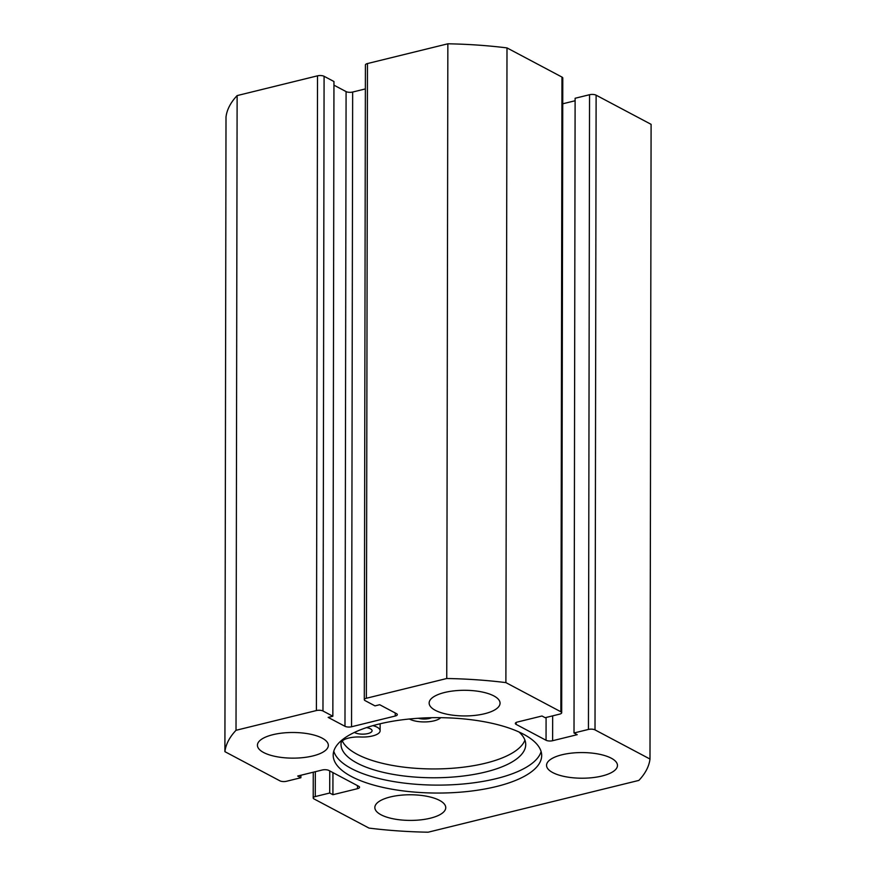 <?xml version="1.0" encoding="UTF-8"?>
<svg xmlns="http://www.w3.org/2000/svg" width="876" height="876" viewBox="0 0 876 876"><rect width="100%" height="100%" fill="white"/><g stroke="black" fill="none" stroke-linecap="round" stroke-linejoin="round"><path stroke-width="1.31" d="M333.789 751.203A104.244 37.701 -179.9 0 0 351.407 768.57A104.244 37.701 -179.9 0 0 462.933 784.009A104.244 37.701 -179.9 0 0 541.116 751.564M351.396 776.497A104.244 37.701 -179.9 0 0 468.211 791.422A104.244 37.701 -179.9 0 0 541.686 755.539A104.244 37.701 -179.9 0 0 523.498 734.208A104.244 37.701 -179.9 0 0 406.683 719.284A104.244 37.701 -179.9 0 0 333.198 755.167A104.244 37.701 -179.9 0 0 351.396 776.497M322.149 738.129A35.456 12.822 -179.9 0 0 282.422 733.048A35.456 12.822 -179.9 0 0 257.424 745.257A35.456 12.822 -179.9 0 0 263.61 752.506A35.456 12.822 -179.9 0 0 303.348 757.587A35.456 12.822 -179.9 0 0 328.336 745.377A35.456 12.822 -179.9 0 0 322.149 738.129M493.867 695.927A35.456 12.822 -179.9 0 0 454.129 690.846A35.456 12.822 -179.9 0 0 429.141 703.056A35.456 12.822 -179.9 0 0 435.328 710.316A35.456 12.822 -179.9 0 0 475.055 715.385A35.456 12.822 -179.9 0 0 500.054 703.176A35.456 12.822 -179.9 0 0 493.867 695.927M439.566 800.401A35.456 12.822 -179.9 0 0 399.839 795.32A35.456 12.822 -179.9 0 0 374.84 807.53A35.456 12.822 -179.9 0 0 381.027 814.779A35.456 12.822 -179.9 0 0 420.765 819.859A35.456 12.822 -179.9 0 0 445.753 807.65A35.456 12.822 -179.9 0 0 439.566 800.401M611.273 758.2A35.456 12.822 -179.9 0 0 571.546 753.119A35.456 12.822 -179.9 0 0 546.547 765.328A35.456 12.822 -179.9 0 0 552.745 772.588A35.456 12.822 -179.9 0 0 592.472 777.658A35.456 12.822 -179.9 0 0 617.471 765.449A35.456 12.822 -179.9 0 0 611.273 758.2M315.316 771.701L315.272 796.569A4.73 1.708 -179.9 0 0 313.214 797.97A4.73 1.708 -179.9 0 0 314.035 798.934L369.004 828.094A212.748 76.935 -179.9 0 0 428.145 832.2L638.878 780.407A212.748 76.935 -179.9 0 0 649.992 759.043L595.012 729.883A4.73 1.708 -179.9 0 0 588.442 729.434L589.548 94.718A4.73 1.708 0.1 0 1 596.118 95.177L595.012 729.883M552.668 715.856L552.625 740.713L577.207 734.679L574.01 732.982L588.442 729.434M552.625 740.713A4.73 1.708 0.1 0 1 546.055 740.264L546.087 717.466M516.161 722.481L516.161 724.408L546.055 740.264M516.161 724.408A4.73 1.708 0.1 0 1 515.34 723.445A4.73 1.708 0.1 0 1 517.398 722.032L541.981 715.999L545.19 717.696L559.622 714.148A4.73 1.708 -179.9 0 0 561.68 712.736A4.73 1.708 -179.9 0 0 560.859 711.772L505.89 682.612A212.748 76.935 -179.9 0 0 446.749 678.506L366.354 698.26A4.73 1.708 -179.9 0 0 364.296 699.672A4.73 1.708 -179.9 0 0 365.117 700.636L374.994 705.881L379.68 704.72L396.489 713.644A4.73 1.708 0.1 0 1 397.321 714.608A4.73 1.708 0.1 0 1 395.251 716.02L395.262 712.987M333.953 85.158L346.086 91.597A4.73 1.708 -179.9 0 0 352.656 92.046L351.55 726.762L395.251 716.02M351.55 726.762A4.73 1.708 0.1 0 1 344.98 726.303L346.086 91.597M322.97 710.994A4.73 1.708 -179.9 0 0 316.4 710.545L317.517 75.829A4.73 1.708 0.1 0 1 324.087 76.289L322.97 710.994L332.847 716.24L328.161 717.389L344.98 726.303M316.4 710.545L236.016 730.299A212.748 76.935 -179.9 0 0 224.902 751.663L279.882 780.823A4.73 1.708 -179.9 0 0 286.452 781.283L300.884 777.735L297.687 776.037L322.269 769.993A4.73 1.708 0.1 0 1 328.839 770.442L358.733 786.298A4.73 1.708 0.1 0 1 359.554 787.261A4.73 1.708 0.1 0 1 357.496 788.674L357.496 785.641M315.272 796.569L329.704 793.021L332.913 794.718L357.496 788.674M649.992 759.043L651.098 124.337L596.118 95.177M317.517 75.829L237.122 95.593A212.748 76.935 -179.9 0 0 226.008 116.957L224.902 751.663M324.087 76.289L333.953 81.523L332.847 716.24M352.656 92.046L365.358 88.925M364.296 699.672L365.401 64.966A4.73 1.708 0.1 0 1 367.46 63.554L366.354 698.26M560.859 711.772L561.965 77.066L506.996 47.906A212.748 76.935 -179.9 0 0 447.855 43.8L367.46 63.554M561.965 77.066A4.73 1.708 0.1 0 1 562.786 78.03L561.68 712.736M562.742 103.795L575.105 100.751M574.01 732.982L575.116 98.265L589.548 94.718M447.855 43.8L446.749 678.506M505.89 682.612L506.996 47.906M236.016 730.299L237.122 95.593M300.895 775.249L300.884 777.735M332.946 772.621L332.913 794.718M329.748 770.924L329.704 793.021M366.529 727.617A9.45 3.416 0.1 0 1 370.438 728.81A9.45 3.416 0.1 0 1 372.081 730.737A9.45 3.416 0.1 0 1 365.423 734A9.45 3.416 0.1 0 1 354.824 732.643A9.45 3.416 0.1 0 1 354.441 732.424M373.034 725.613L374.282 726.029A17.487 6.329 0.1 0 1 377.074 727.179A17.487 6.329 0.1 0 1 380.118 730.759A17.487 6.329 0.1 0 1 360.594 737.001A17.487 6.329 -179.9 0 0 341.071 743.034A92.352 33.398 -179.9 0 0 341.005 744.206A92.352 33.398 -179.9 0 0 357.123 763.106A92.352 33.398 -179.9 0 0 460.623 776.322A92.352 33.398 -179.9 0 0 525.72 744.523A92.352 33.398 -179.9 0 0 519.019 732.007M342.297 740.921A92.352 33.398 -179.9 0 0 357.145 754.28A92.352 33.398 -179.9 0 0 454.743 768.077A92.352 33.398 -179.9 0 0 524.921 740.121M440.705 717.685A17.487 6.329 0.1 0 1 426.262 721.89A17.487 6.329 0.1 0 1 409.442 718.999M431.638 717.707A9.45 3.416 0.1 0 1 418.268 718.265M374.282 726.029L374.282 725.262M313.258 772.205L313.214 797.97M380.118 730.759L380.129 723.773"/></g></svg>
